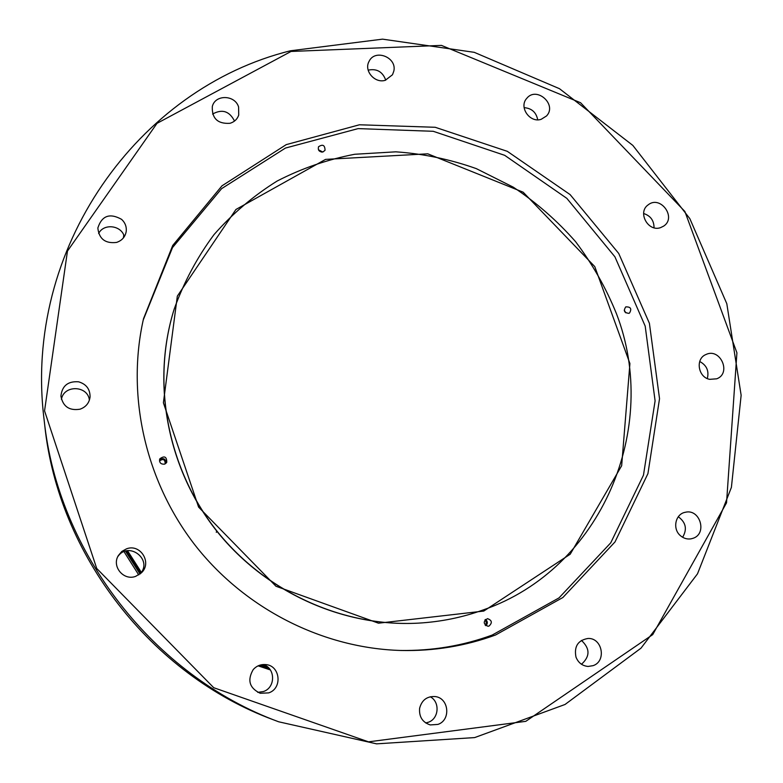 <?xml version="1.0" encoding="UTF-8"?>
<svg xmlns="http://www.w3.org/2000/svg" width="783" height="783" viewBox="0 0 783 783"><rect width="100%" height="100%" fill="white"/><g stroke="black" fill="none" stroke-linecap="round" stroke-linejoin="round"><path stroke-width="1.17" d="M127.521 550.703L141.341 572.363M261.522 664.747L267.512 666.881M124.027 551.682L138.728 574.918M258.106 665.853L270.331 669.915M125.486 551.154L140.03 574.008M259.065 665.442L269.773 669.162M125.662 551.105L140.167 573.9M259.173 665.403L269.704 669.074M269.401 668.702L259.633 665.237M140.627 573.362L126.317 550.938M707.303 378.551C709.212 370.956 706.687 365.269 699.708 361.492M537.725 119.789C536.198 112.292 531.667 108.25 524.111 107.653M385.735 80.15C382.652 71.713 376.789 68.375 368.147 70.147M234.518 121.062C229.458 111.098 222.147 108.768 212.575 114.054M124.321 236.632C121.551 225.269 103.708 223.057 98.638 233.5M89.409 400.113C87.813 385.363 63.805 384.639 61.426 399.35M140.216 573.861C153.292 559.62 128.236 540.564 117.724 556.782M257.724 692.348L263.391 691.546C275.812 687.68 275.557 667.782 263.098 664.532M425.717 722.954L428.33 722.259C438.969 718.774 440.203 701.891 430.249 696.762M581.485 664.258C590.167 656.457 590.137 648.5 581.407 640.396M682.619 537.265C687.376 529.249 685.937 522.408 678.284 516.751M654.04 227.775C654.011 220.512 650.546 215.756 643.626 213.514M290.464 50.787L382.554 39.15L474.244 52.324L559.473 88.694L632.85 145.423L689.843 218.653L726.81 303.716L741.139 395.268L731.4 487.378L697.516 573.802L640.983 648.177L565.023 704.485L474.655 737.586L376.564 743.85L278.64 721.779C153.595 675.719 57.834 552.455 44.132 419.903C22.599 248.573 138.356 88.234 290.464 50.787M44.132 419.903L44.758 425.443C58.138 554.746 151.452 674.868 273.433 719.802L278.64 721.779M291.041 51.453L157.001 123.352L67.465 251.069L44.553 410.869L96.72 568.458L213.73 687.709L368.519 741.844L525.785 721.339L652.719 634.621L726.536 502.843L736.92 352.81L684.88 211.488L580.565 102.73L441.455 45.394L291.041 51.453M495.531 635.003L562.889 597.507L615.007 541.934L647.933 473.637L659.531 398.694L649.401 323.301L618.727 253.457L570.102 194.585L507.315 151.334L435.211 127.286L359.436 124.781L286.226 144.63L221.961 185.845L172.71 245.48L143.524 318.681C126.18 394.994 145.08 480.517 194.83 544.86C244.864 608.968 323.066 648.432 401.307 650.487C434.066 651.182 465.474 646.014 495.531 635.003M709.672 379.344L716.729 378.806C731.811 373.315 720.223 347.388 705.904 354.542C695.196 358.712 697.996 377.279 709.672 379.344M546.534 115.953C557.486 104.531 536.443 85.895 526.705 98.423C518.62 107.056 529.837 123.254 541.18 119.31L546.534 115.953M393.829 71.096C397.157 57.316 374.9 48.575 369.057 61.407C363.645 70.724 374.851 83.722 385.324 80.277L392.498 74.747L393.829 71.096M238.59 106.977C234.978 94.645 214.934 94.332 212.301 106.625C211.841 118.507 217.752 124.066 230.026 123.293C234.371 121.962 237.269 119.231 238.727 115.081L238.59 106.977M121.59 219.348C109.737 212.78 101.819 215.668 97.846 228C99.03 238.942 105.265 243.748 116.54 242.427C121.982 240.596 125.211 236.946 126.21 231.474C126.719 226.757 125.172 222.715 121.59 219.348M78.584 381.81C67.974 381.037 62.082 385.794 60.917 396.09C62.904 406.534 69.286 410.909 80.042 409.196C85.924 407.052 89.272 402.951 90.074 396.903C90.084 389.112 86.257 384.081 78.584 381.81M126.523 548.824L121.796 551.447L118.331 555.587C111.489 566.481 123.685 581.064 135.684 576.347L141.224 572.97C152.509 563.065 140.519 543.373 126.523 548.824M253.193 669.622C247.085 680.192 249.425 688.071 260.201 693.268L268.667 692.886C282.732 688.511 280.314 665.501 265.74 664.581C260.768 664.17 256.589 665.844 253.193 669.622M419.619 708.272C418.925 716.778 422.468 722.327 430.259 724.931L437.932 724.402C451.174 720.115 448.923 697.898 435.142 696.567C426.999 696.156 421.822 700.061 419.619 708.272M575.985 657.113C578.285 662.77 582.317 665.883 588.082 666.45L593.074 665.658C606.756 661.234 602.293 637.636 587.974 638.468C577.932 640.24 573.939 646.455 575.985 657.113M680.398 535.65C683.539 538.342 687.053 539.409 690.939 538.861L693.033 538.303C707.578 533.732 700.041 508.451 685.311 512.278C675.367 513.893 672.196 528.877 680.398 535.65M660.588 227.628L663.671 226.111C676.943 217.557 660.372 194.869 648.148 204.872C637.196 212.281 648.099 232.248 660.588 227.628M322.978 151.951L325.043 150.287C324.916 145.109 322.733 143.945 318.495 146.803C317.81 150.307 319.307 152.019 322.978 151.951M628.876 313.347L629.493 313.063C631.969 308.796 630.726 306.73 625.764 306.887C623.278 310.645 624.315 312.799 628.876 313.347M489.032 626.057C492.507 622.759 491.998 620.293 487.515 618.648C483.023 621.408 483.17 623.943 487.966 626.263L489.032 626.057M164.567 464.153L166.769 462.322C166.769 456.675 164.459 455.5 159.84 458.799C159.076 462.596 160.652 464.378 164.567 464.153M483.786 611.063L378.492 623.19L275.968 586.252L198.588 507.09L163.393 402.765L177.33 296.121L235.928 209.482L325.581 159.38L427.763 153.82L523.161 192.197L594.777 266.602L629.914 363.537L621.663 465.738L570.21 554.217L483.786 611.063M399.986 650.458C432.04 650.967 462.773 645.838 492.194 635.062L558.993 597.909L610.73 542.854L643.469 475.173L655.097 400.876L645.192 326.12L614.919 256.814L566.833 198.353L504.683 155.318L433.253 131.299L358.125 128.608L285.462 148.056L221.589 188.664L172.514 247.575L143.24 319.963M174.188 309.128L174.139 309.265C151.442 381.644 166.74 466.511 215.168 529.063C263.793 591.449 342.249 627.252 417.995 623.151L418.132 623.141M165.193 463.888C165.105 459.406 163.197 458.437 159.478 460.981L159.517 460.893C163.334 458.182 165.233 459.151 165.242 463.8L165.193 463.879M166.162 463.154C165.653 458.721 163.441 457.595 159.507 459.768M485.176 625.088C486.654 623.346 486.556 621.673 484.883 620.077M485.382 625.294C487.251 623.385 487.143 621.575 485.059 619.852M485.9 625.695C487.907 623.503 487.78 621.399 485.529 619.412M625.128 312.192L624.482 311.125M625.852 312.857L624.237 310.176M321.421 152.039L319.161 150.845M322.107 152.088L318.73 150.297M322.713 152.01L318.436 149.749M123.411 237.915L123.783 235.135M616.417 313.611C605.964 287.85 592.34 263.861 575.564 241.644C557.183 220.747 536.424 202.591 513.296 187.176L476.289 168.619C450.176 159.341 423.349 153.742 395.797 151.824L354.709 154.271C327.607 159.458 301.739 168.384 277.123 181.039C253.575 195.721 232.541 213.593 214.004 234.636C197.218 257.264 183.966 282.046 174.227 308.991C151.511 381.429 166.818 466.365 215.286 528.965C263.959 591.4 342.474 627.242 418.279 623.141C440.809 621.859 462.508 617.435 483.365 609.869C601.824 568.801 660.598 427.694 616.417 313.611M216.676 530.982L216.304 532.342"/></g></svg>
